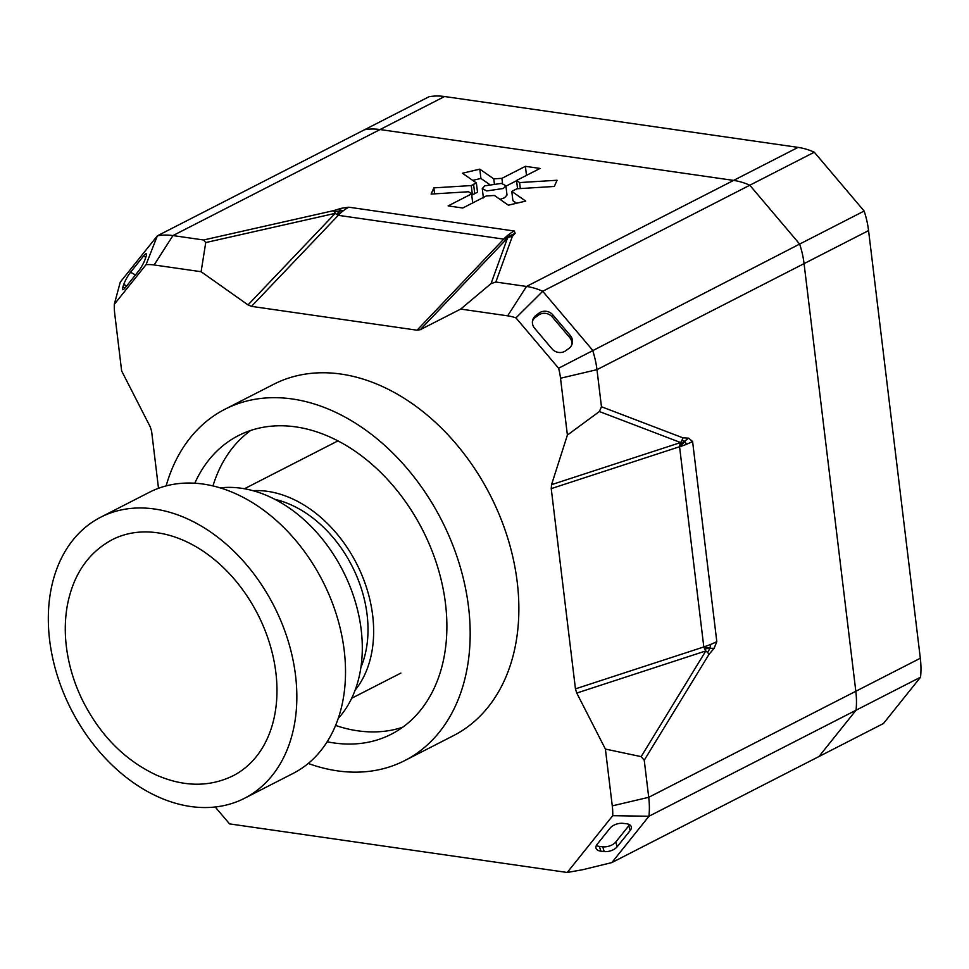 <?xml version="1.0" encoding="UTF-8"?>
<svg xmlns="http://www.w3.org/2000/svg" width="969" height="969" viewBox="0 0 969 969"><rect width="100%" height="100%" fill="white"/><g stroke="black" fill="none" stroke-linecap="round" stroke-linejoin="round"><path stroke-width="1.45" d="M692.593 441.525L688.693 438.17L679.959 444.529L679.572 446.757L703.809 646.904A59.206 18.653 -6.9 0 0 710.761 644.373A59.206 18.653 -6.9 0 0 716.806 641.623L692.593 441.525A59.206 18.653 173.1 0 1 686.549 444.262A59.206 18.653 173.1 0 1 679.596 446.794L684.853 441.585L681.97 440.301A9.872 7.691 -69.1 0 0 682.842 437.806L601.458 406.738L599.387 411.534L680.613 442.542A9.872 7.691 -69.1 0 0 681.97 440.301M710.761 644.373L709.865 648.285L703.833 646.941L575.453 688.862L551.228 488.618L551.543 484.67L680.613 442.542L679.959 444.529M688.693 438.17L682.842 437.806M684.853 441.585L686.549 444.262M709.865 648.285L704.693 648.951L705.832 650.926L641.151 756.644L644.24 760.229L709.042 654.305A9.872 4.445 -148.5 0 0 707.661 652.597L709.865 648.285L714.129 648.346L716.806 641.623M709.042 654.305L714.129 648.346M707.661 652.597A9.872 4.445 -148.5 0 0 705.832 650.926L576.761 693.053L575.453 688.862M703.833 646.965L704.693 648.951M601.458 406.738L596.977 369.661A78.937 56.917 -117.1 0 0 592.543 350.112L542.713 291.269A78.937 56.917 -117.1 0 0 526.494 286.449L495.837 282.027L512.31 236.46L515.169 233.287L510.36 235.564L508.858 234.462A59.206 36.531 -81.8 0 1 514.285 231.01L348.864 207.209A59.206 36.531 98.2 0 0 343.426 210.661A59.206 36.531 98.2 0 0 338.278 215.324L503.698 239.113A59.206 36.531 -81.8 0 1 508.858 234.462M515.169 233.287L514.285 231.01M510.36 235.564L503.747 239.113L505.733 238.834L510.36 235.564L509.767 236.981A9.872 9.254 -160.1 0 0 507.477 238.132L491.041 283.614L495.837 282.027M512.31 236.46A9.872 9.254 -160.1 0 0 509.767 236.981M505.733 238.834L507.477 238.132L420.28 329.702L417.045 330.199L251.504 306.374L338.278 215.324M503.723 239.125L417.045 330.199M348.864 207.209L341.415 208.287L336.752 214.524L338.229 215.324L339.477 210.988L334.269 211.727A9.872 2.883 -102.7 0 0 333.324 210.709L203.611 239.985L172.954 235.576A78.937 56.917 -117.1 0 0 157.353 235.83L146.053 264.67A59.206 42.697 62.9 0 1 154.132 264.961L201.104 271.72L205.743 242.565L335.213 213.35A9.872 2.883 -102.7 0 0 334.269 211.727M251.504 306.374L248.028 304.908L335.213 213.35L336.752 214.524M341.415 208.287L333.324 210.709M339.477 210.988L343.426 210.661M500.028 199.384L504.474 197.797L507.017 195.035L505.891 185.733L501.421 183.407L484.803 185.83L482.259 188.592L486.741 190.929L503.347 188.495L505.891 185.733M493.766 178.853L501.918 178.344L525.392 166.329L540.048 168.436L516.574 180.452L519.614 182.572L557.042 180.258L554.329 186.46L516.901 188.773L511.777 191.39L525.731 201.092L508.362 205.186L494.408 195.472L486.256 195.98L462.77 208.008L448.126 205.9L471.6 193.873L468.56 191.753L431.12 194.066L433.846 187.877L471.273 185.563L472.4 194.854L477.511 192.237L476.385 182.947L462.443 173.233L479.8 169.151L493.766 178.853L494.311 183.371M471.273 185.563L476.385 182.947M433.846 187.877L434.56 193.861M471.721 194.902L472.4 194.854M471.6 193.873L472.69 202.921M511.777 191.39L512.904 200.692L516.586 203.248M519.614 182.572L520.329 188.555M516.574 180.452L517.567 188.725M525.392 166.329L526.494 175.377M501.918 178.344L502.56 183.613M505.951 186.157L516.598 180.706M479.8 169.151L480.927 178.441L489.26 184.243M472.702 180.379L480.927 178.441M491.041 283.614L460.687 309.075L507.659 315.833A59.206 42.697 62.9 0 1 515.956 317.893L542.713 291.269L749.8 185.224A78.937 56.917 -117.1 0 0 733.581 180.404L380.054 129.543A78.937 56.917 -117.1 0 0 364.453 129.785L157.353 235.83L120.241 282.161L114.306 304.314L146.053 264.67M203.611 239.985L205.743 242.565M248.028 304.908L201.104 271.72M158.504 488.291L151.588 431.132L150.28 426.941L121.646 370.933L114.766 314.113A59.206 42.697 62.9 0 1 114.306 304.314M551.543 484.67L567.398 435.069L599.387 411.534M814.299 152.206L864.142 211.048L799.643 244.079A78.937 56.917 62.9 0 1 804.064 263.629L855.821 691.26L648.721 797.305A78.937 56.917 -117.1 0 1 648.951 816.249L612.735 815.68L567.24 872.475L582.841 869.69L611.851 862.58L648.951 816.249L856.051 710.216A78.937 56.917 -117.1 0 0 855.821 691.26L804.064 263.629A78.937 56.917 -117.1 0 0 799.643 244.079L749.8 185.224L814.299 152.206A78.937 56.917 62.9 0 0 798.081 147.385L444.553 96.525A78.937 56.917 62.9 0 0 428.952 96.767L364.453 129.785A78.937 56.917 62.9 0 1 380.054 129.543L733.581 180.404A78.937 56.917 62.9 0 1 749.8 185.224L799.643 244.079L558.592 368.232A59.206 42.697 62.9 0 1 560.518 378.237L567.398 435.069M641.151 756.644L605.395 749.061L612.275 805.881L648.721 797.305L644.24 760.229M124.94 288.072L122.93 286.921A9.872 1.732 -60.3 0 0 122.675 289.695A9.872 1.732 -60.3 0 0 125.413 287.502L138.397 271.284A9.872 1.732 -60.3 0 0 145.193 259.123L146.053 256.567A9.872 1.732 -60.3 0 0 146.307 253.793A9.872 1.732 -60.3 0 0 143.569 255.986L145.822 257.269M122.93 286.921L123.79 284.365L126.624 285.988M135.442 274.978L130.585 272.204A9.872 1.732 -60.3 0 0 123.79 284.365M130.585 272.204L143.569 255.986M628.772 825.77L630.189 830.518A9.872 5.378 163.5 0 0 631.267 826.739A9.872 5.378 163.5 0 0 626.446 823.747L623.091 823.359A9.872 5.378 163.5 0 0 610.07 828.168L597.074 844.387A9.872 5.378 163.5 0 0 596.008 848.178A9.872 5.378 163.5 0 0 600.816 851.157L599.411 846.409L602.766 846.797A9.872 5.378 163.5 0 0 615.787 841.988L628.772 825.77A9.872 5.378 163.5 0 0 629.487 824.68M596.359 845.477A9.872 5.378 163.5 0 0 599.411 846.409M602.766 846.797L604.172 851.557L600.816 851.157M604.172 851.557A9.872 5.378 163.5 0 0 617.205 846.736L615.787 841.988M630.189 830.518L617.205 846.736M569.699 337.539L552.245 316.936A9.872 9.193 15.7 0 0 538.437 315.179L535.397 317.42L535.978 315.337A9.872 9.193 15.7 0 0 532.72 320.024A9.872 9.193 15.7 0 0 534.622 328.285L552.064 348.888A9.872 9.193 15.7 0 0 565.884 350.645L568.924 348.416A9.872 9.193 15.7 0 0 572.182 343.729A9.872 9.193 15.7 0 0 570.281 335.456L569.699 337.539A9.872 9.193 15.7 0 1 571.831 344.746M535.397 317.42A9.872 9.193 15.7 0 0 532.49 321.078M535.978 315.337L539.018 313.108L538.437 315.179M552.245 316.936L552.839 314.864A9.872 9.193 15.7 0 0 539.018 313.108M552.839 314.864L570.281 335.456M612.275 805.881A59.206 42.697 62.9 0 1 612.735 815.68M605.395 749.061L576.761 693.053M864.142 211.048A78.937 56.917 62.9 0 1 868.563 230.598L920.32 658.242L855.821 691.26A78.937 56.917 62.9 0 1 856.051 710.216L818.938 756.547L611.851 862.58M567.24 872.475L229.556 823.892L215.227 806.995M515.956 317.893L558.592 368.232M460.687 309.075L420.28 329.702M224.905 409.269L273.585 384.342A197.337 142.298 62.9 0 1 341.027 374.07A197.337 142.298 62.9 0 1 507.708 538.013A197.337 142.298 62.9 0 1 453.456 735.653L404.776 760.568A197.337 142.298 -117.1 0 0 459.027 562.941A197.337 142.298 -117.1 0 0 292.347 398.986A197.337 142.298 -117.1 0 0 224.905 409.269A197.337 142.298 -117.1 0 0 166.135 485.905M194.793 483.228A167.734 120.955 62.9 0 1 238.398 435.614A167.734 120.955 62.9 0 1 295.715 426.881A167.734 120.955 62.9 0 1 437.407 566.235A167.734 120.955 62.9 0 1 391.294 734.223A167.734 120.955 62.9 0 1 327.171 741.769M250.729 430.454A167.734 120.955 -117.1 0 0 212.962 485.941M335.589 725.442A167.734 120.955 -117.1 0 0 402.692 727.234M308.251 763.451A197.337 142.298 -117.1 0 0 404.776 760.568M920.55 677.186L856.051 710.216L818.938 756.547L883.437 723.516L920.55 677.186A78.937 56.917 62.9 0 0 920.32 658.242M190.59 806.499A157.874 113.845 -117.1 0 0 244.539 798.274A157.874 113.845 -117.1 0 0 273.912 605.879A157.874 113.845 -117.1 0 0 100.643 517.24A157.874 113.845 -117.1 0 0 57.244 675.345A157.874 113.845 -117.1 0 0 190.59 806.499M244.539 798.274L293.207 773.359A157.874 113.845 -117.1 0 0 322.592 580.952A157.874 113.845 -117.1 0 0 149.311 492.313L100.643 517.24M252.957 490.689A117.685 84.86 62.9 0 1 356.556 563.57A117.685 84.86 62.9 0 1 355.114 690.219M360.916 667.387A110.502 79.688 -117.1 0 0 274.869 499.338M220.169 487.879A134.194 96.767 62.9 0 1 342.808 570.608A134.194 96.767 62.9 0 1 338.229 718.453M275.874 672.619A132.608 95.628 62.9 0 1 233.032 775.794C209.425 787.24 183.88 787.01 156.409 775.091C124.226 759.926 99.359 734.526 81.82 698.903C74.516 683.617 69.611 667.883 67.079 651.689C64.572 635.507 64.693 619.918 67.418 604.947C73.414 574.375 88.324 552.633 112.15 539.721A132.608 95.628 62.9 0 1 275.874 672.619M473.575 184.219L474.701 193.509M798.081 147.385L526.494 286.449L507.659 315.833M444.553 96.525L172.954 235.576L154.132 264.961M551.228 488.618L679.596 446.721M560.518 378.237L596.977 369.661L868.563 230.598M483.386 197.894L482.259 188.592M337.927 440.883L337.212 441.258M336.703 441.513L331.132 444.371M330.586 444.65L325.051 447.484M324.542 447.751L318.934 450.609M318.45 450.864L312.878 453.722M312.369 453.976L306.834 456.811M306.289 457.089L300.705 459.948M300.208 460.202L244.43 488.764M400.887 673.08L351.699 698.261"/></g></svg>
